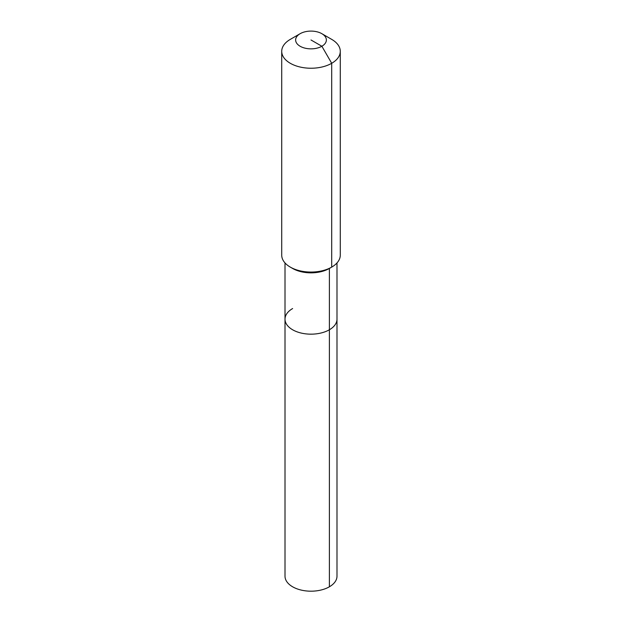 <?xml version="1.0" encoding="UTF-8"?>
<svg xmlns="http://www.w3.org/2000/svg" width="622" height="622" viewBox="0 0 622 622"><rect width="100%" height="100%" fill="white"/><g stroke="black" fill="none" stroke-linecap="round" stroke-linejoin="round"><path stroke-width="0.93" d="M336.992 262.95L336.992 576.182A25.992 15.006 180 0 1 329.38 586.795A25.992 15.006 180 0 1 301.056 590.045A25.992 15.006 180 0 1 285.008 576.182L285.008 319.164A25.992 15.006 180 0 1 292.62 308.551M321.869 33.697A15.371 8.879 180 0 1 321.869 46.253A15.371 8.879 180 0 1 300.131 46.253A15.371 8.879 180 0 1 300.131 33.697A15.371 8.879 180 0 1 321.869 33.697L331.705 39.38A29.281 16.903 180 0 1 340.281 51.331L340.281 255.16A29.281 16.903 180 0 1 331.705 267.11L329.38 268.455L329.38 329.769A25.992 15.006 180 0 0 336.992 319.164A25.992 15.006 180 0 1 329.38 329.769A25.992 15.006 180 0 1 301.056 333.027A25.992 15.006 180 0 1 285.008 319.164A25.992 15.006 180 0 0 301.056 333.027A25.992 15.006 180 0 0 329.38 329.769L329.38 586.795M340.281 51.331A29.281 16.903 180 0 1 331.705 63.288L331.705 267.11L329.38 268.455A25.992 15.006 180 0 1 292.62 268.455L290.295 267.11A29.281 16.903 180 0 1 281.719 255.16L281.719 51.331A29.281 16.903 180 0 1 290.295 39.38L300.131 33.697L290.295 39.38M329.38 268.455L331.705 267.11A29.281 16.903 180 0 1 290.295 267.11M311 39.979L321.869 46.253L331.705 63.288A29.281 16.903 180 0 1 299.796 66.951A29.281 16.903 180 0 1 281.719 51.331M285.008 262.95L285.008 319.164"/></g></svg>
